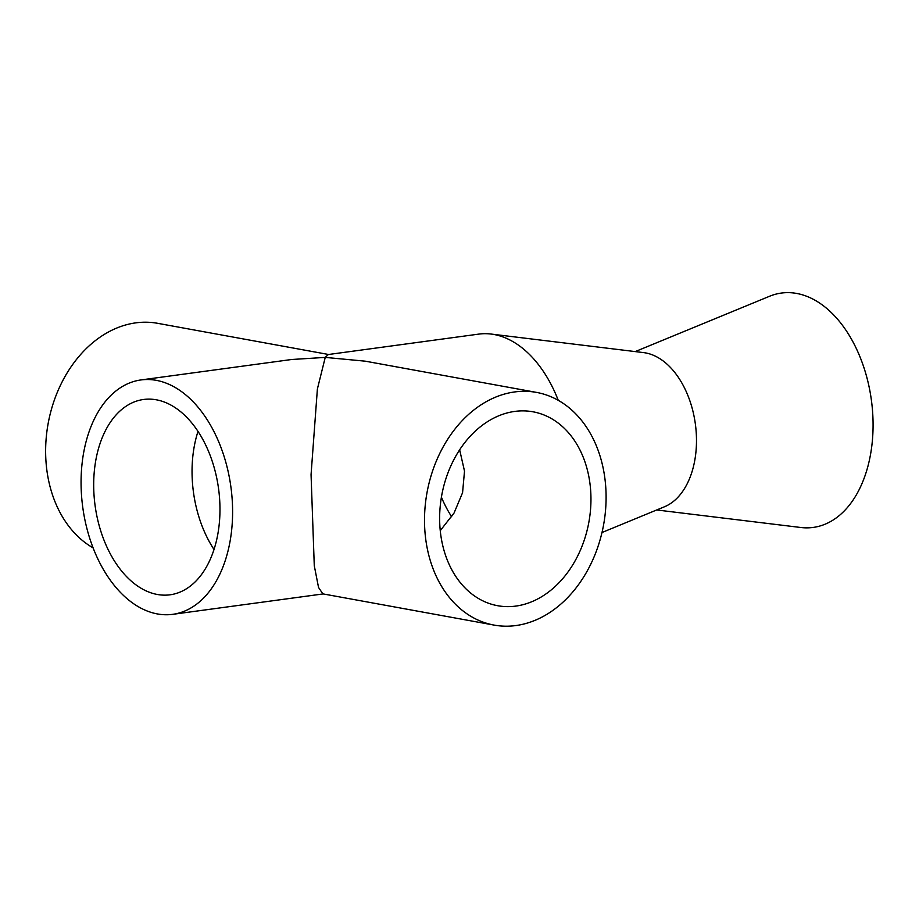 <?xml version="1.0" encoding="UTF-8"?>
<svg xmlns="http://www.w3.org/2000/svg" width="919" height="919" viewBox="0 0 919 919"><rect width="100%" height="100%" fill="white"/><g stroke="black" fill="none" stroke-linecap="round" stroke-linejoin="round"><path stroke-width="1.38" d="M197.999 431.425A98.551 62.308 -97.7 0 0 214.024 549.505M451.677 516.777A98.551 62.308 82.3 0 1 441.407 497.179M156.219 380.328A118.264 74.772 82.3 0 1 232.151 499.028A118.264 74.772 82.3 0 1 172.726 614.329A118.264 74.772 82.3 0 1 157.448 613.949A118.264 74.772 82.3 0 1 81.515 495.249A118.264 74.772 82.3 0 1 140.929 379.949A118.264 74.772 82.3 0 1 156.219 380.328M494.089 625.092L322.845 593.869L318.537 587.448L314.275 565.713L311.059 474.652L317.388 389.001L325.246 357.399L365.28 361.178L536.512 392.402A118.264 89.74 -79.7 0 1 605.506 510.654A118.264 89.74 -79.7 0 1 515.915 625.552A118.264 89.74 -79.7 0 1 494.089 625.092A118.264 89.74 -79.7 0 1 425.095 506.851A118.264 89.74 -79.7 0 1 514.686 391.942A118.264 89.74 -79.7 0 1 536.512 392.402M601.991 532.515L664.494 506.76A78.839 49.844 82.3 0 0 695.568 425.623A78.839 49.844 82.3 0 0 645.563 352.907A78.839 49.844 82.3 0 0 643.576 352.609L491.056 334.045A118.264 74.772 82.3 0 0 478.753 334.114L328.301 354.527L325.246 357.399L291.633 359.501L140.929 379.949M93.118 547.896A118.264 89.74 -79.7 0 1 48.339 422.476A118.264 89.74 -79.7 0 1 135.817 322.856A118.264 89.74 -79.7 0 1 157.643 323.316L328.588 354.493M491.056 334.045A118.264 74.772 82.3 0 1 494.031 334.505A118.264 74.772 82.3 0 1 558.27 400.328M635.236 351.586L769.525 296.274A118.264 74.772 82.3 0 1 796.693 293.448A118.264 74.772 82.3 0 1 873.05 421.764A118.264 74.772 82.3 0 1 800.897 527.506L656.717 509.965M157.344 594.478A98.551 62.308 82.3 0 1 94.06 495.559A98.551 62.308 82.3 0 1 143.582 399.478A98.551 62.308 82.3 0 1 156.322 399.799A98.551 62.308 82.3 0 1 219.595 498.718A98.551 62.308 82.3 0 1 170.084 594.8A98.551 62.308 82.3 0 1 157.344 594.478M515.812 606.092A98.551 74.784 -79.7 0 1 497.616 605.701A98.551 74.784 -79.7 0 1 440.132 507.162A98.551 74.784 -79.7 0 1 514.789 411.413A98.551 74.784 -79.7 0 1 532.974 411.792A98.551 74.784 -79.7 0 1 590.469 510.332A98.551 74.784 -79.7 0 1 515.812 606.092M459.649 449.816L464.509 471.125L462.567 492.699L454.089 512.963L440.247 530.677M172.726 614.329L323.132 593.927"/></g></svg>
